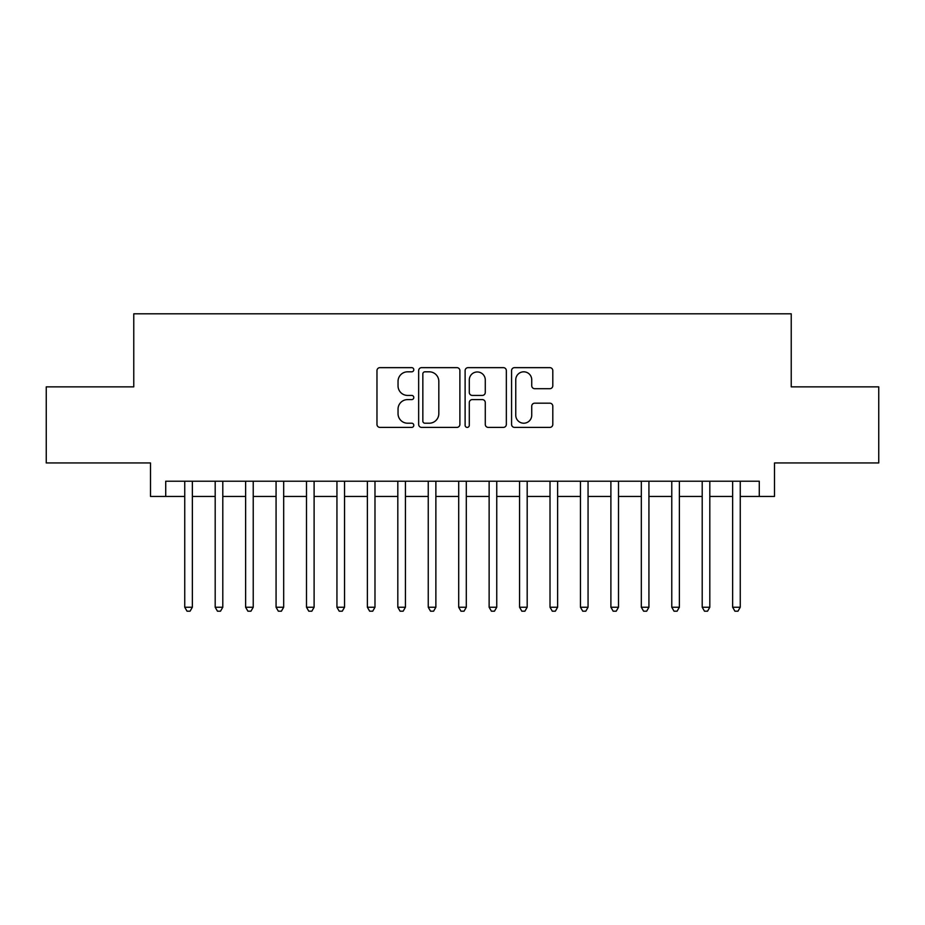 <?xml version="1.0" encoding="UTF-8"?>
<svg xmlns="http://www.w3.org/2000/svg" width="925" height="925" viewBox="0 0 925 925"><rect width="100%" height="100%" fill="white"/><g stroke="black" fill="none" stroke-linecap="round" stroke-linejoin="round"><path stroke-width="1.39" d="M413.799 369.722A2.093 2.093 0 0 0 411.706 367.641L379.967 367.641A2.983 2.983 0 0 0 376.972 370.624L376.972 424.402A2.983 2.983 0 0 0 379.967 427.396L411.706 427.396A2.093 2.093 0 0 0 413.799 425.303A2.093 2.093 0 0 0 411.706 423.211L407.601 423.211A9.562 9.562 0 0 1 398.039 413.648L398.039 409.162A9.562 9.562 0 0 1 407.601 399.6L411.706 399.6A2.093 2.093 0 0 0 413.799 397.519A2.093 2.093 0 0 0 411.706 395.426L407.601 395.426A9.562 9.562 0 0 1 398.039 385.864L398.039 381.377A9.562 9.562 0 0 1 407.601 371.815L411.706 371.815A2.093 2.093 0 0 0 413.799 369.722M549.82 388.697A2.983 2.983 0 0 0 552.803 385.713L552.803 370.624A2.983 2.983 0 0 0 549.82 367.641L514.566 367.641A2.983 2.983 0 0 0 511.571 370.624L511.571 424.402A2.983 2.983 0 0 0 514.566 427.396L549.82 427.396A2.983 2.983 0 0 0 552.803 424.402L552.803 406.179A2.983 2.983 0 0 0 549.82 403.184L534.731 403.184A2.983 2.983 0 0 0 531.736 406.179L531.736 415.221A7.99 7.99 0 0 1 523.747 423.211A7.99 7.99 0 0 1 515.757 415.221L515.757 379.805A7.99 7.99 0 0 1 523.747 371.815A7.99 7.99 0 0 1 531.736 379.805L531.736 385.713A2.983 2.983 0 0 0 534.731 388.697L549.82 388.697M165.725 496.436L165.725 481.22L759.275 481.22L759.275 496.436L774.503 496.436L774.503 462.951L878.75 462.951L878.75 386.858L791.233 386.858L791.233 313.806L133.767 313.806L133.767 386.858L46.25 386.858L46.25 462.951L150.498 462.951L150.498 496.436L184.746 496.436M459.887 370.624A2.983 2.983 0 0 0 456.892 367.641L421.638 367.641A2.983 2.983 0 0 0 418.655 370.624L418.655 424.402A2.983 2.983 0 0 0 421.638 427.396L456.892 427.396A2.983 2.983 0 0 0 459.887 424.402L459.887 370.624M468.108 367.641L503.362 367.641A2.983 2.983 0 0 1 506.345 370.624L506.345 424.402A2.983 2.983 0 0 1 503.362 427.396L488.273 427.396A2.983 2.983 0 0 1 485.278 424.402L485.278 402.595A2.983 2.983 0 0 0 482.295 399.6L472.282 399.6A2.983 2.983 0 0 0 469.299 402.595L469.299 425.303A2.093 2.093 0 0 1 467.206 427.396A2.093 2.093 0 0 1 465.113 425.303L465.113 370.624A2.983 2.983 0 0 1 468.108 367.641M192.354 496.436L215.19 496.436M222.798 496.436L245.622 496.436M253.23 496.436L276.066 496.436M283.674 496.436L306.499 496.436M314.107 496.436L336.943 496.436M344.551 496.436L367.375 496.436M374.983 496.436L397.819 496.436M405.428 496.436L428.252 496.436M435.872 496.436L458.696 496.436M466.304 496.436L489.128 496.436M496.748 496.436L519.572 496.436M527.181 496.436L550.017 496.436M557.625 496.436L580.449 496.436M588.057 496.436L610.893 496.436M618.501 496.436L641.326 496.436M648.934 496.436L671.77 496.436M679.378 496.436L702.202 496.436M709.81 496.436L732.646 496.436M740.254 496.436L759.275 496.436M424.933 371.815A2.093 2.093 0 0 0 422.841 373.908L422.841 421.118A2.093 2.093 0 0 0 424.933 423.211L429.258 423.211A9.562 9.562 0 0 0 438.82 413.648L438.82 381.377A9.562 9.562 0 0 0 429.258 371.815L424.933 371.815M485.278 379.955A7.99 7.99 0 0 0 477.288 371.966A7.99 7.99 0 0 0 469.299 379.955L469.299 392.431A2.983 2.983 0 0 0 472.282 395.426L482.295 395.426A2.983 2.983 0 0 0 485.278 392.431L485.278 379.955M192.354 481.22L192.354 607.239L184.746 607.239L184.746 481.22M192.354 607.239L190.076 611.194L187.035 611.194L184.746 607.239M222.798 481.22L222.798 607.239L215.19 607.239L215.19 481.22M222.798 607.239L220.508 611.194L217.468 611.194L215.19 607.239M253.23 481.22L253.23 607.239L245.622 607.239L245.622 481.22M253.23 607.239L250.952 611.194L247.912 611.194L245.622 607.239M283.674 481.22L283.674 607.239L276.066 607.239L276.066 481.22M283.674 607.239L281.385 611.194L278.344 611.194L276.066 607.239M314.107 481.22L314.107 607.239L306.499 607.239L306.499 481.22M314.107 607.239L311.829 611.194L308.788 611.194L306.499 607.239M344.551 481.22L344.551 607.239L336.943 607.239L336.943 481.22M344.551 607.239L342.262 611.194L339.221 611.194L336.943 607.239M374.983 481.22L374.983 607.239L367.375 607.239L367.375 481.22M374.983 607.239L372.706 611.194L369.665 611.194L367.375 607.239M405.428 481.22L405.428 607.239L397.819 607.239L397.819 481.22M405.428 607.239L403.15 611.194L400.097 611.194L397.819 607.239M435.872 481.22L435.872 607.239L428.252 607.239L428.252 481.22M435.872 607.239L433.582 611.194L430.541 611.194L428.252 607.239M466.304 481.22L466.304 607.239L458.696 607.239L458.696 481.22M466.304 607.239L464.026 611.194L460.974 611.194L458.696 607.239M496.748 481.22L496.748 607.239L489.128 607.239L489.128 481.22M496.748 607.239L494.459 611.194L491.418 611.194L489.128 607.239M527.181 481.22L527.181 607.239L519.572 607.239L519.572 481.22M527.181 607.239L524.903 611.194L521.85 611.194L519.572 607.239M557.625 481.22L557.625 607.239L550.017 607.239L550.017 481.22M557.625 607.239L555.335 611.194L552.294 611.194L550.017 607.239M588.057 481.22L588.057 607.239L580.449 607.239L580.449 481.22M588.057 607.239L585.779 611.194L582.738 611.194L580.449 607.239M618.501 481.22L618.501 607.239L610.893 607.239L610.893 481.22M618.501 607.239L616.212 611.194L613.171 611.194L610.893 607.239M648.934 481.22L648.934 607.239L641.326 607.239L641.326 481.22M648.934 607.239L646.656 611.194L643.615 611.194L641.326 607.239M679.378 481.22L679.378 607.239L671.77 607.239L671.77 481.22M679.378 607.239L677.088 611.194L674.048 611.194L671.77 607.239M709.81 481.22L709.81 607.239L702.202 607.239L702.202 481.22M709.81 607.239L707.532 611.194L704.492 611.194L702.202 607.239M740.254 481.22L740.254 607.239L732.646 607.239L732.646 481.22M740.254 607.239L737.965 611.194L734.924 611.194L732.646 607.239"/></g></svg>
